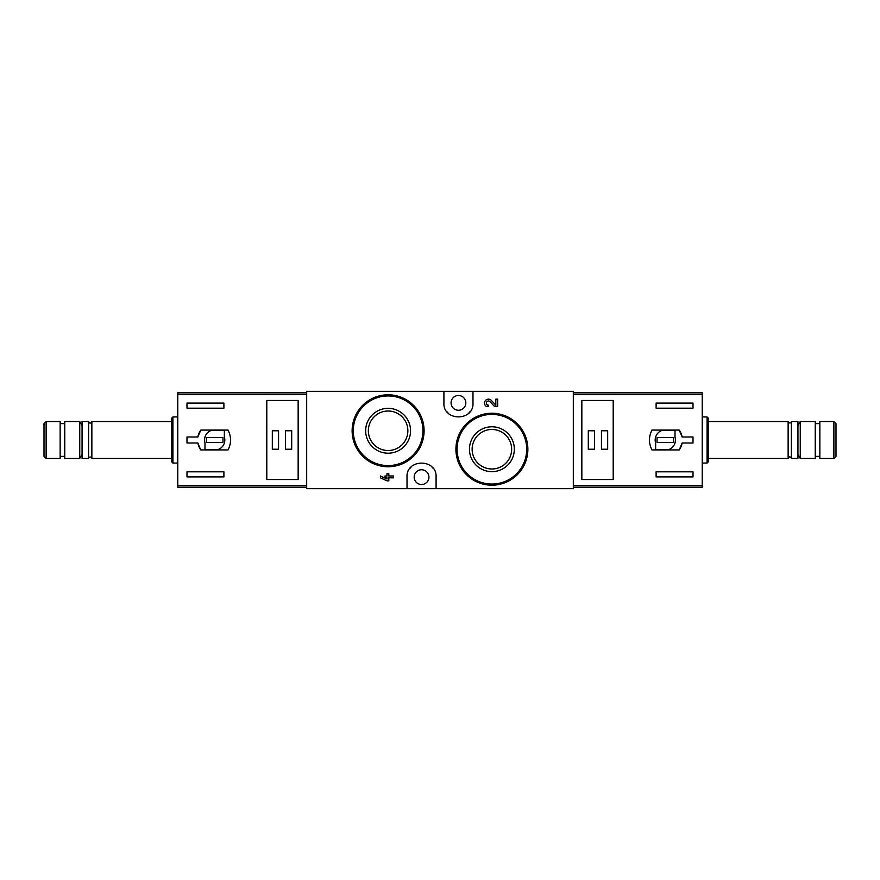 <?xml version="1.0" encoding="UTF-8"?>
<svg xmlns="http://www.w3.org/2000/svg" width="880" height="880" viewBox="0 0 880 880"><rect width="100%" height="100%" fill="white"/><g stroke="black" fill="none" stroke-linecap="round" stroke-linejoin="round"><path stroke-width="1.32" d="M443.916 391.336L306.691 391.336L306.691 488.664L407.022 488.664L407.022 477.136C405.9 458.491 437.173 458.458 436.084 477.136L436.084 488.664L573.309 488.664L573.309 391.336L443.916 391.336L443.916 402.864C442.827 421.542 474.1 421.509 472.978 402.864L472.978 391.336M488.455 406.362L486.233 406.362A3.949 3.949 0 0 1 485.452 400.543A3.949 3.949 0 0 1 491.315 400.378L495.814 405.108L495.814 399.157L497.662 399.157L497.662 406.362L494.461 406.362L489.984 401.643A2.101 2.101 0 0 0 486.519 402.27A2.101 2.101 0 0 0 488.455 405.207L488.455 406.362M517.418 423.874L505.758 416.02M413.512 405.306L401.94 397.562M388.817 473.638L386.98 473.638L386.98 475.981L385 475.981L385 477.818L386.98 477.818L386.98 479.006L380.402 475.981L380.402 477.818L386.98 480.843L388.817 480.843L388.817 477.818L393.547 477.818L393.547 475.981L388.817 475.981L388.817 473.638M407.022 488.664L436.084 488.664M491.898 426.789A22.44 22.44 0 0 1 511.324 460.438A22.44 22.44 0 0 1 472.461 460.438A22.44 22.44 0 0 1 491.898 426.789M491.898 413.248A35.981 35.981 0 0 1 523.05 467.214A35.981 35.981 0 0 1 460.735 467.214A35.981 35.981 0 0 1 491.898 413.248A35.981 35.981 0 0 1 523.05 467.214A35.981 35.981 0 0 1 460.735 467.214A35.981 35.981 0 0 1 491.898 413.248M491.898 429.473A19.756 19.756 0 0 1 509.003 459.107A19.756 19.756 0 0 1 474.782 459.107A19.756 19.756 0 0 1 491.898 429.473M388.102 408.342A22.44 22.44 0 0 1 407.539 441.991A22.44 22.44 0 0 1 368.676 441.991A22.44 22.44 0 0 1 388.102 408.342M388.102 394.801A35.981 35.981 0 0 1 419.265 448.767A35.981 35.981 0 0 1 356.95 448.767A35.981 35.981 0 0 1 388.102 394.801A35.981 35.981 0 0 1 419.265 448.767A35.981 35.981 0 0 1 356.95 448.767A35.981 35.981 0 0 1 388.102 394.801M388.102 411.015A19.756 19.756 0 0 1 405.218 440.649A19.756 19.756 0 0 1 370.997 440.649A19.756 19.756 0 0 1 388.102 411.015M433.224 468.49A14.531 14.531 0 0 0 431.893 466.928M411.191 466.939A14.531 14.531 0 0 0 409.783 468.611M421.553 484.517A7.381 7.381 0 0 0 427.944 473.44A7.381 7.381 0 0 0 415.162 473.44A7.381 7.381 0 0 0 421.553 484.517M446.776 411.51A14.531 14.531 0 0 0 448.107 413.072M468.809 413.061A14.531 14.531 0 0 0 470.217 411.389M458.447 410.245A7.381 7.381 0 0 0 464.838 399.179A7.381 7.381 0 0 0 452.056 399.179A7.381 7.381 0 0 0 458.447 410.245M306.691 392.722L177.771 392.722L177.771 487.278L306.691 487.278M177.771 394.262L306.691 394.262L306.691 485.738L177.771 485.738M200.783 449.922L228.03 449.922C231.396 443.311 231.396 436.689 228.03 430.078L200.783 430.078A17.072 17.072 0 0 0 197.868 436.997L186.989 436.997L186.989 443.003L197.868 443.003A17.072 17.072 0 0 0 200.783 449.922L197.868 443.003M197.868 436.997L200.783 430.078M186.989 408.177L186.989 403.095L223.894 403.095L223.894 408.177L186.989 408.177M223.894 476.905L186.989 476.905L186.989 471.823L223.894 471.823L223.894 476.905M266.794 400.466L266.794 479.534L298.155 479.534L298.155 400.466L266.794 400.466M46.123 421.553L44 423.676L44 456.324L46.123 458.447L60.148 458.447L60.148 421.553L46.123 421.553L46.123 458.447M60.148 423.621L64.757 423.621M64.757 421.553L64.757 458.447L79.75 458.447L79.75 421.553L64.757 421.553M82.06 425.546L79.75 421.553M91.861 458.447L91.861 421.553C90.783 423.632 89.705 423.632 88.627 421.553L82.06 421.553L82.06 458.447L88.627 458.447C87.626 457.105 92.213 456.104 91.861 458.447L171.776 458.447M88.627 421.553L88.627 458.447M91.861 421.553L171.776 421.553M172.92 463.067L172.92 416.933L171.776 418.088L171.776 461.912L172.92 463.067L177.771 463.067M172.92 416.933L177.771 416.933M224.356 430.309L211.64 430.309A10.153 10.153 0 0 0 204.985 443.025L204.985 449.691L217.69 449.691A10.153 10.153 0 0 0 224.356 436.975L224.356 430.309M222.97 437.459L206.371 437.459L206.371 442.541L222.97 442.541L222.97 437.459M291.698 430.771L285.472 430.771L285.472 449.229L291.698 449.229L291.698 430.771M278.553 430.771L272.327 430.771L272.327 449.229L278.553 449.229L278.553 430.771M573.309 487.278L702.229 487.278L702.229 392.722L573.309 392.722M702.229 485.738L573.309 485.738L573.309 394.262L702.229 394.262M679.217 430.078L651.97 430.078C648.604 436.689 648.604 443.311 651.97 449.922L679.217 449.922A17.072 17.072 0 0 0 682.132 443.003L693.011 443.003L693.011 436.997L682.132 436.997A17.072 17.072 0 0 0 679.217 430.078L682.132 436.997M682.132 443.003L679.217 449.922M693.011 471.823L693.011 476.905L656.106 476.905L656.106 471.823L693.011 471.823M656.106 403.095L693.011 403.095L693.011 408.177L656.106 408.177L656.106 403.095M613.206 479.534L613.206 400.466L581.845 400.466L581.845 479.534L613.206 479.534M833.877 458.447L836 456.324L836 423.676L833.877 421.553L819.852 421.553L819.852 458.447L833.877 458.447L833.877 421.553M819.852 456.379L815.243 456.379M815.243 458.447L815.243 421.553L800.25 421.553L800.25 458.447L815.243 458.447M797.94 454.454L800.25 458.447M788.139 421.553L788.139 458.447C789.217 456.368 790.295 456.368 791.373 458.447L797.94 458.447L797.94 421.553L791.373 421.553C792.374 422.895 787.787 423.896 788.139 421.553L708.224 421.553M791.373 458.447L791.373 421.553M788.139 458.447L708.224 458.447M707.08 416.933L707.08 463.067L708.224 461.912L708.224 418.088L707.08 416.933L702.229 416.933M707.08 463.067L702.229 463.067M655.644 449.691L668.36 449.691A10.153 10.153 0 0 0 675.015 436.975L675.015 430.309L662.31 430.309A10.153 10.153 0 0 0 655.644 443.025L655.644 449.691M657.03 442.541L673.629 442.541L673.629 437.459L657.03 437.459L657.03 442.541M588.302 449.229L594.528 449.229L594.528 430.771L588.302 430.771L588.302 449.229M601.447 449.229L607.673 449.229L607.673 430.771L601.447 430.771L601.447 449.229M491.898 414.403A34.826 34.826 0 0 1 522.049 466.642A34.826 34.826 0 0 1 461.736 466.642A34.826 34.826 0 0 1 491.898 414.403M388.102 395.945A34.826 34.826 0 0 1 418.264 448.184A34.826 34.826 0 0 1 357.951 448.184A34.826 34.826 0 0 1 388.102 395.945M60.148 456.379L64.757 456.379M82.06 454.454L79.75 458.447M819.852 423.621L815.243 423.621M797.94 425.546L800.25 421.553"/></g></svg>
